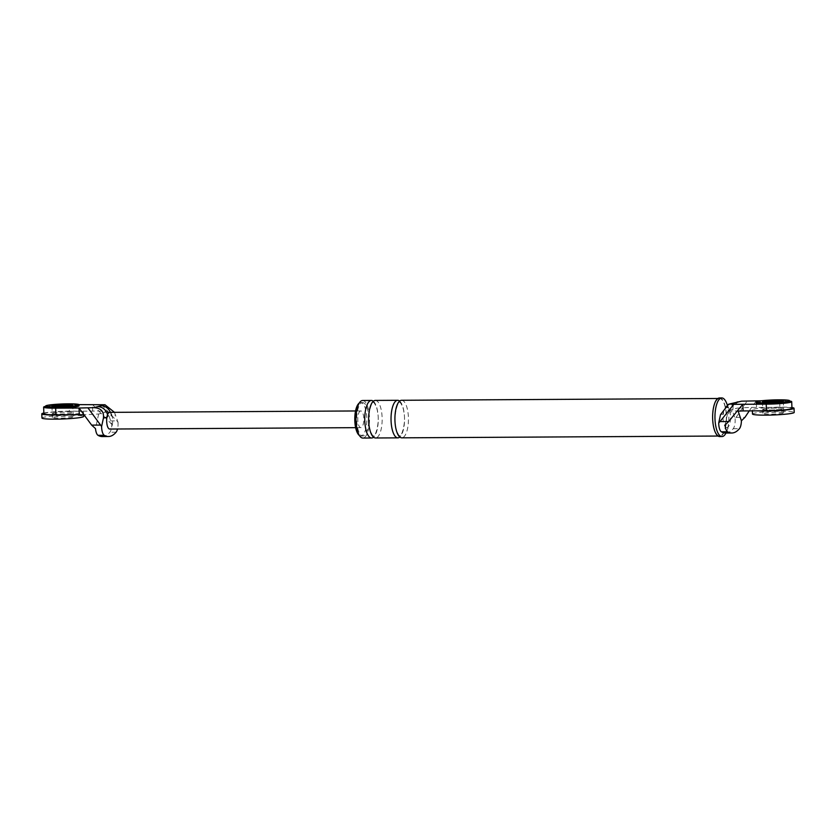 <?xml version="1.0" encoding="UTF-8"?>
<svg xmlns="http://www.w3.org/2000/svg" width="836" height="836" viewBox="0 0 836 836"><rect width="100%" height="100%" fill="white"/><g stroke="black" fill="none" stroke-linecap="round" stroke-linejoin="round"><path stroke-width="0.63" stroke-dasharray="4.18 3.13" d="M757.98 410.852A20.869 1.766 177.8 0 1 752.337 409.859A20.869 1.766 177.8 0 1 753.727 409.17A20.869 1.766 177.8 0 1 772.276 407.331A20.869 1.766 177.8 0 1 791.922 407.571M763.456 409.117A10.429 0.878 177.8 0 1 775.077 408.125A10.429 0.878 177.8 0 1 783.614 408.658A10.429 0.878 177.8 0 1 782.924 409.003A10.429 0.878 177.8 0 1 771.304 410.006A10.429 0.878 177.8 0 1 762.766 409.462A10.429 0.878 177.8 0 1 763.456 409.117A10.429 0.878 177.8 0 1 775.077 408.125A10.429 0.878 177.8 0 1 783.614 408.658A10.429 0.878 177.8 0 1 782.924 409.003A10.429 0.878 177.8 0 1 771.304 410.006A10.429 0.878 177.8 0 1 762.766 409.462A10.429 0.878 177.8 0 1 763.456 409.117M752.494 414.019A20.869 1.766 177.8 0 1 753.884 413.329A20.869 1.766 177.8 0 1 777.114 411.333A20.869 1.766 177.8 0 1 794.2 412.42M783.081 413.162A10.429 0.878 177.8 0 1 771.471 414.154A10.429 0.878 177.8 0 1 762.923 413.621A10.429 0.878 177.8 0 1 763.613 413.266A10.429 0.878 177.8 0 1 775.233 412.273A10.429 0.878 177.8 0 1 783.771 412.817A10.429 0.878 177.8 0 1 783.081 413.162M43.859 413.026A20.869 1.766 177.8 0 1 67.246 411.176A20.869 1.766 177.8 0 1 83.506 412.273A20.869 1.766 177.8 0 1 82.116 412.963A20.869 1.766 177.8 0 1 64.414 414.76M52.919 413.13A10.429 0.878 177.8 0 1 64.529 412.138A10.429 0.878 177.8 0 1 73.077 412.67A10.429 0.878 177.8 0 1 72.387 413.015A10.429 0.878 177.8 0 1 60.767 414.008A10.429 0.878 177.8 0 1 52.229 413.475A10.429 0.878 177.8 0 1 52.919 413.13A10.429 0.878 -2.2 0 0 52.229 413.475A10.429 0.878 -2.2 0 0 60.767 414.008A10.429 0.878 -2.2 0 0 72.387 413.015A10.429 0.878 -2.2 0 0 73.077 412.67A10.429 0.878 -2.2 0 0 64.529 412.138A10.429 0.878 -2.2 0 0 52.919 413.13M41.957 418.031A20.869 1.766 177.8 0 1 43.347 417.342A20.869 1.766 177.8 0 1 66.577 415.346A20.869 1.766 177.8 0 1 83.663 416.422M72.544 417.174A10.429 0.878 177.8 0 1 60.923 418.167A10.429 0.878 177.8 0 1 52.386 417.624A10.429 0.878 177.8 0 1 53.076 417.279A10.429 0.878 177.8 0 1 64.696 416.286A10.429 0.878 177.8 0 1 73.234 416.83A10.429 0.878 177.8 0 1 72.544 417.174M789.612 401.771A16.689 1.411 -2.2 0 0 775.944 400.904A16.689 1.411 -2.2 0 0 757.364 402.503A16.689 1.411 -2.2 0 0 756.256 403.056M782.663 402.356A10.429 0.878 -2.2 0 0 783.363 402.011A10.429 0.878 -2.2 0 0 781.336 401.573A10.429 0.878 177.8 0 1 783.363 402.011A10.429 0.878 177.8 0 1 782.663 402.356A10.429 0.878 177.8 0 1 771.053 403.349A10.429 0.878 177.8 0 1 762.505 402.816A10.429 0.878 -2.2 0 0 771.053 403.349A10.429 0.878 -2.2 0 0 782.663 402.356M764.491 402.22A10.429 0.878 -2.2 0 0 763.205 402.471A10.429 0.878 -2.2 0 0 762.505 402.816A10.429 0.878 177.8 0 1 763.205 402.471A10.429 0.878 177.8 0 1 764.491 402.22M79.075 405.784A16.689 1.411 -2.2 0 0 65.407 404.917A16.689 1.411 -2.2 0 0 46.826 406.515A16.689 1.411 -2.2 0 0 45.719 407.069M51.926 405.784L51.968 406.829A10.429 0.878 -2.2 0 1 52.658 406.484A10.429 0.878 -2.2 0 1 53.953 406.233A10.429 0.878 -2.2 0 0 52.658 406.484A10.429 0.878 -2.2 0 0 51.968 406.829A10.429 0.878 -2.2 0 0 60.516 407.362A10.429 0.878 -2.2 0 0 72.126 406.369A10.429 0.878 -2.2 0 0 72.816 406.024A10.429 0.878 -2.2 0 0 70.799 405.585A10.429 0.878 -2.2 0 1 72.816 406.024L73.234 416.83M756.549 407.456L756.298 400.799L751.689 407.341L756.549 407.456L779.915 407.32L779.654 400.674A18.779 1.588 177.8 0 1 789.592 401.04M779.654 400.674L761.512 400.778M738.888 401.573L733.245 405.46L732.702 411.49L735.126 418.752L747.3 400.852M749.265 410.894L751.648 407.341L737.185 408.125L738.157 411.082M735.126 418.752A9.175 3.302 -90.3 0 1 733.193 428.732A54.925 19.771 -90.3 0 1 725.585 433.038M727.174 427.604A10.429 3.752 -90.3 0 1 723.192 413.945A10.429 3.752 -90.3 0 1 726.369 406.829A10.429 3.752 -90.3 0 1 729.191 409.326A10.429 3.752 -90.3 0 1 730.037 412.179A10.429 3.752 -90.3 0 1 729.285 425.085A10.429 3.752 -90.3 0 1 727.174 427.604M362.636 400.496A18.779 6.761 -90.3 0 1 369.491 418.387A18.779 6.761 -90.3 0 1 363.461 437.97A18.779 6.761 -90.3 0 1 362.845 438.054M362.103 402.649A16.689 6.009 -90.3 0 1 362.646 402.586A16.689 6.009 -90.3 0 1 368.739 418.481A16.689 6.009 -90.3 0 1 363.378 435.901A16.689 6.009 -90.3 0 1 362.834 435.964A16.689 6.009 -90.3 0 1 356.742 420.069A16.689 6.009 -90.3 0 1 362.103 402.649M719.462 397.957A19.301 6.949 -90.3 0 1 726.505 416.349A19.301 6.949 -90.3 0 1 720.308 436.476A19.301 6.949 -90.3 0 1 719.681 436.559M718.855 398.563A18.779 6.761 -90.3 0 1 719.462 398.479A18.779 6.761 -90.3 0 1 726.317 416.37A18.779 6.761 -90.3 0 1 720.287 435.964A18.779 6.761 -90.3 0 1 719.681 436.037A18.779 6.761 -90.3 0 1 712.826 418.146A18.779 6.761 -90.3 0 1 718.855 398.563M359.219 403.119A16.689 6.009 -90.3 0 1 360.159 402.67A16.689 6.009 -90.3 0 1 360.703 402.597A16.689 6.009 -90.3 0 1 366.795 418.491A16.689 6.009 -90.3 0 1 361.434 435.911A16.689 6.009 -90.3 0 1 360.891 435.974A16.689 6.009 -90.3 0 1 359.396 435.462M720.517 414.646L723.474 413.872A9.698 3.49 -90.3 0 1 726.4 407.56A9.698 3.49 -90.3 0 1 729.744 412.252L732.702 411.49M725.042 425.043L728.219 410.445L737.091 411.103M728.219 410.445L737.185 408.125M779.915 407.32A18.779 1.588 177.8 0 1 791.953 408.344M729.744 412.252A10.429 9.698 75.5 0 1 736.871 402.095L736.871 402.095A10.429 9.698 75.5 0 1 736.892 402.095L736.871 402.095M723.474 413.872A10.429 9.698 75.5 0 1 730.591 403.725L726.839 405.993L729.441 404.018M373.347 401.228A18.779 6.761 -90.3 0 1 378.259 419.191A18.779 6.761 -90.3 0 1 373.556 437.197M375.291 400.423A18.779 6.761 -90.3 0 1 382.146 418.313A18.779 6.761 -90.3 0 1 376.116 437.897A18.779 6.761 -90.3 0 1 375.5 437.98M399.629 401.081A18.779 6.761 -90.3 0 1 404.54 419.035A18.779 6.761 -90.3 0 1 399.827 437.05M401.573 400.277A18.779 6.761 -90.3 0 1 408.428 418.167A18.779 6.761 -90.3 0 1 402.398 437.75A18.779 6.761 -90.3 0 1 401.782 437.834M726.38 402.649A19.301 6.949 -90.3 0 1 726.547 431.794A19.301 6.949 -90.3 0 1 725.982 433.038M102.253 436.559A54.925 19.771 89.7 0 0 109.871 432.254A9.175 3.302 89.7 0 0 111.846 424.364L107.625 411.688L98.752 411.03L69.378 411.333L69.116 404.687L78.971 404.624M69.116 404.687A18.779 1.588 -2.2 0 0 45.687 406.338M52.386 417.624L51.968 406.829A10.429 0.878 -2.2 0 0 60.516 407.362A10.429 0.878 -2.2 0 0 72.126 406.369A10.429 0.878 -2.2 0 0 72.816 406.024L72.784 404.99M107.531 414.76A10.429 9.698 75.5 0 1 107.844 416.976A6.26 2.257 -90.3 0 1 111.188 416.119L112.108 415.879A8.35 3.01 -90.3 0 1 109.997 429.014M110.373 412.357A10.429 9.698 75.5 0 1 111.188 416.119M107.844 416.976L106.924 417.216M107.625 411.688L98.658 414.008L84.196 414.792M98.658 414.008L95.492 428.607M111.846 424.364L98.752 411.03M114.459 412.326L118.022 422.232L116.632 420.863L107.917 420.916M101.469 404.499L116.632 420.863M92.733 411.197L92.482 404.551L98.711 411.03M69.378 411.333A18.779 1.588 -2.2 0 0 43.89 413.789M360.473 410.978A8.35 3.01 89.7 0 0 357.798 419.682A8.35 3.01 89.7 0 0 360.839 427.635A8.35 3.01 89.7 0 0 361.121 427.593A8.35 3.01 89.7 0 0 363.796 418.888A8.35 3.01 89.7 0 0 360.744 410.936A8.35 3.01 89.7 0 0 360.473 410.978M109.631 412.357A8.35 3.01 -90.3 0 1 112.108 415.879L115.608 414.969M118.022 422.232A9.175 3.302 -90.3 0 1 117.51 429.004M736.255 417.363L744.97 417.321M733.193 428.732L739.421 428.69M116.099 432.212L109.871 432.254M762.474 401.771L762.923 413.621M783.322 400.977L783.771 412.817M752.337 409.859L752.379 410.884M83.506 412.273L83.6 414.781M718.072 436.047L719.681 436.037M717.863 398.49L719.462 398.479M399.921 435.744C400.057 434.971 399.42 438.67 396.149 428.868C392.492 419.014 397.978 400.266 399.535 402.388L399.765 402.398C399.263 400.925 403.286 405.951 403.83 411.855C406.495 424.103 400.601 438.231 399.921 435.744M373.65 435.89C373.776 435.117 373.149 438.816 369.878 429.014C366.21 419.16 371.696 400.413 373.253 402.534L373.493 402.544C372.981 401.081 377.005 406.097 377.548 412.012C380.213 424.249 374.319 438.377 373.65 435.89M360.891 435.974L362.834 435.964M360.703 402.597L362.646 402.586M727.257 404.739L729.191 409.326M726.547 431.794L729.285 425.085M355.634 427.666L360.839 427.635M355.54 410.967L360.744 410.936"/><path stroke-width="1.25" d="M791.922 407.571A20.869 1.766 177.8 0 1 794.043 408.261A20.869 1.766 177.8 0 1 792.653 408.95A20.869 1.766 177.8 0 1 757.98 410.852M794.043 408.261L794.2 412.42A20.869 1.766 177.8 0 1 792.821 413.109A20.869 1.766 177.8 0 1 769.58 415.095A20.869 1.766 177.8 0 1 752.494 414.019L752.379 410.884M64.414 414.76A20.869 1.766 177.8 0 1 41.8 413.872A20.869 1.766 177.8 0 1 43.179 413.183A20.869 1.766 177.8 0 1 43.859 413.026M83.6 414.781L83.663 416.422A20.869 1.766 177.8 0 1 82.273 417.122A20.869 1.766 177.8 0 1 59.042 419.108A20.869 1.766 177.8 0 1 41.957 418.031L41.8 413.872M756.214 402.011L756.256 403.056A16.689 1.411 -2.2 0 0 769.925 403.913A16.689 1.411 -2.2 0 0 788.505 402.325A16.689 1.411 -2.2 0 0 789.612 401.771L789.571 400.737A16.689 1.411 -2.2 0 0 775.902 399.869A16.689 1.411 -2.2 0 0 757.322 401.458A16.689 1.411 -2.2 0 0 756.214 402.011A16.689 1.411 -2.2 0 0 769.883 402.879A16.689 1.411 -2.2 0 0 788.463 401.29A16.689 1.411 -2.2 0 0 789.571 400.737M781.336 401.573A10.429 0.878 -2.2 0 0 764.491 402.22A10.429 0.878 177.8 0 1 781.336 401.573M763.163 401.426A10.429 0.878 -2.2 0 0 762.474 401.771A10.429 0.878 -2.2 0 0 771.011 402.315A10.429 0.878 -2.2 0 0 782.632 401.322A10.429 0.878 -2.2 0 0 783.322 400.977A10.429 0.878 -2.2 0 0 774.773 400.434A10.429 0.878 -2.2 0 0 763.163 401.426M45.677 406.024L45.719 407.069A16.689 1.411 -2.2 0 0 59.387 407.926A16.689 1.411 -2.2 0 0 77.967 406.338A16.689 1.411 -2.2 0 0 79.075 405.784L79.033 404.749A16.689 1.411 -2.2 0 0 65.365 403.882A16.689 1.411 -2.2 0 0 46.785 405.47A16.689 1.411 -2.2 0 0 45.677 406.024A16.689 1.411 -2.2 0 0 59.346 406.892A16.689 1.411 -2.2 0 0 77.926 405.293A16.689 1.411 -2.2 0 0 79.033 404.749M70.799 405.585A10.429 0.878 -2.2 0 0 53.953 406.233A10.429 0.878 -2.2 0 1 70.799 405.585M52.626 405.439A10.429 0.878 -2.2 0 0 51.926 405.784A10.429 0.878 -2.2 0 0 60.474 406.327A10.429 0.878 -2.2 0 0 72.084 405.335A10.429 0.878 -2.2 0 0 72.784 404.99A10.429 0.878 -2.2 0 0 64.236 404.446A10.429 0.878 -2.2 0 0 52.626 405.439M761.512 400.778L741.563 401.165L730.34 404.07L733.851 404.331L719.984 421.574L728.71 421.522L725.042 425.043A9.175 3.302 -90.3 0 0 727.581 431.763A54.925 19.771 -90.3 0 0 731.813 433.006A54.925 19.771 -90.3 0 0 739.421 428.69A9.175 3.302 -90.3 0 0 741.396 420.811L744.97 417.321L749.265 410.894M789.592 401.04A18.779 1.588 177.8 0 1 791.702 401.688A18.779 1.588 177.8 0 1 766.215 404.154L742.849 404.279L737.133 411.103L743.11 410.936L742.849 404.279L733.851 404.331M731.813 433.006L725.585 433.038A54.925 19.771 -90.3 0 1 721.353 431.794L727.581 431.763M730.34 404.07L728.584 404.237L720.517 414.646L718.709 423.006A9.175 3.302 89.7 0 0 721.353 431.794M729.441 404.018L741.563 401.165M373.556 437.197A18.779 6.761 -90.3 0 1 372.219 437.928A18.779 6.761 -90.3 0 1 371.612 438.001L362.845 438.054A18.779 6.761 -90.3 0 1 355.99 420.163A18.779 6.761 -90.3 0 1 362.03 400.58A18.779 6.761 -90.3 0 1 362.636 400.496L371.393 400.444A18.779 6.761 -90.3 0 1 373.347 401.228M725.982 433.038A19.301 6.949 -90.3 0 1 722.649 436.465A19.301 6.949 -90.3 0 1 722.011 436.549L719.681 436.559A19.301 6.949 -90.3 0 1 712.638 418.178A19.301 6.949 -90.3 0 1 718.835 398.04A19.301 6.949 -90.3 0 1 719.462 397.957L721.792 397.946A19.301 6.949 -90.3 0 1 726.38 402.649L727.257 404.739M359.396 435.462A16.689 6.009 -90.3 0 1 354.788 419.317A16.689 6.009 -90.3 0 1 359.219 403.119M737.133 411.103L728.71 421.522M738.157 411.082L741.396 420.811M743.11 410.936L766.466 410.8L766.215 404.154M791.702 401.688L791.953 408.344A18.779 1.588 177.8 0 1 766.466 410.8M718.709 423.006L719.984 421.574M736.892 402.095A10.429 9.698 75.5 0 1 739.087 401.813M728.584 404.237L730.601 403.725A10.429 9.698 75.5 0 1 730.601 403.725A10.429 9.698 75.5 0 1 732.806 403.433M371.612 438.001A18.779 6.761 -90.3 0 1 364.757 420.111A18.779 6.761 -90.3 0 1 370.787 400.528A18.779 6.761 -90.3 0 1 371.393 400.444M399.827 437.05A18.779 6.761 -90.3 0 1 398.5 437.771A18.779 6.761 -90.3 0 1 397.894 437.855A18.779 6.761 -90.3 0 1 391.039 419.965A18.779 6.761 -90.3 0 1 397.069 400.381A18.779 6.761 -90.3 0 1 397.675 400.298A18.779 6.761 -90.3 0 1 399.629 401.081M397.894 437.855L375.5 437.98A18.779 6.761 -90.3 0 1 368.645 420.09A18.779 6.761 -90.3 0 1 374.674 400.507A18.779 6.761 -90.3 0 1 375.291 400.423L397.675 400.298M718.072 436.047L401.782 437.834A18.779 6.761 -90.3 0 1 394.926 419.944A18.779 6.761 -90.3 0 1 400.956 400.36A18.779 6.761 -90.3 0 1 401.573 400.277L717.863 398.49M722.011 436.549A19.301 6.949 -90.3 0 1 714.968 418.157A19.301 6.949 -90.3 0 1 721.165 398.03A19.301 6.949 -90.3 0 1 721.792 397.946M45.687 406.338A18.779 1.588 -2.2 0 0 43.629 407.142L43.89 413.789A18.779 1.588 -2.2 0 0 55.928 414.813L79.284 414.677L79.033 408.031L93.768 407.665L97.707 406.651A10.429 9.698 75.5 0 1 107.531 414.76M97.707 406.651L104.991 404.76L78.971 404.624M43.629 407.142A18.779 1.588 -2.2 0 0 55.667 408.167L79.033 408.031L91.657 425.127L95.492 428.607A9.175 3.302 89.7 0 0 98.021 435.316A54.925 19.771 89.7 0 0 102.253 436.559L108.481 436.517A54.925 19.771 -90.3 0 1 104.249 435.284L98.021 435.316M101.051 405.784A10.429 9.698 75.5 0 1 110.373 412.357M88.031 407.978L101.605 426.485L103.424 418.125C104.113 411.458 100.895 407.978 93.768 407.665M104.991 404.76L114.459 412.326M79.284 414.677L84.154 414.792M109.997 429.014A8.35 3.01 -90.3 0 1 109.725 429.046A8.35 3.01 -90.3 0 1 106.924 417.216A8.35 3.01 -90.3 0 1 109.359 412.388A8.35 3.01 -90.3 0 1 109.631 412.357L355.54 410.967M101.605 426.485A9.175 3.302 89.7 0 0 104.249 435.284M117.51 429.004A9.175 3.302 -90.3 0 1 116.099 432.212A54.925 19.771 -90.3 0 1 108.481 436.517M106.924 417.216L103.424 418.125M55.928 414.813L55.667 408.167M100.372 425.075L91.657 425.127M109.725 429.046L355.634 427.666"/></g></svg>
